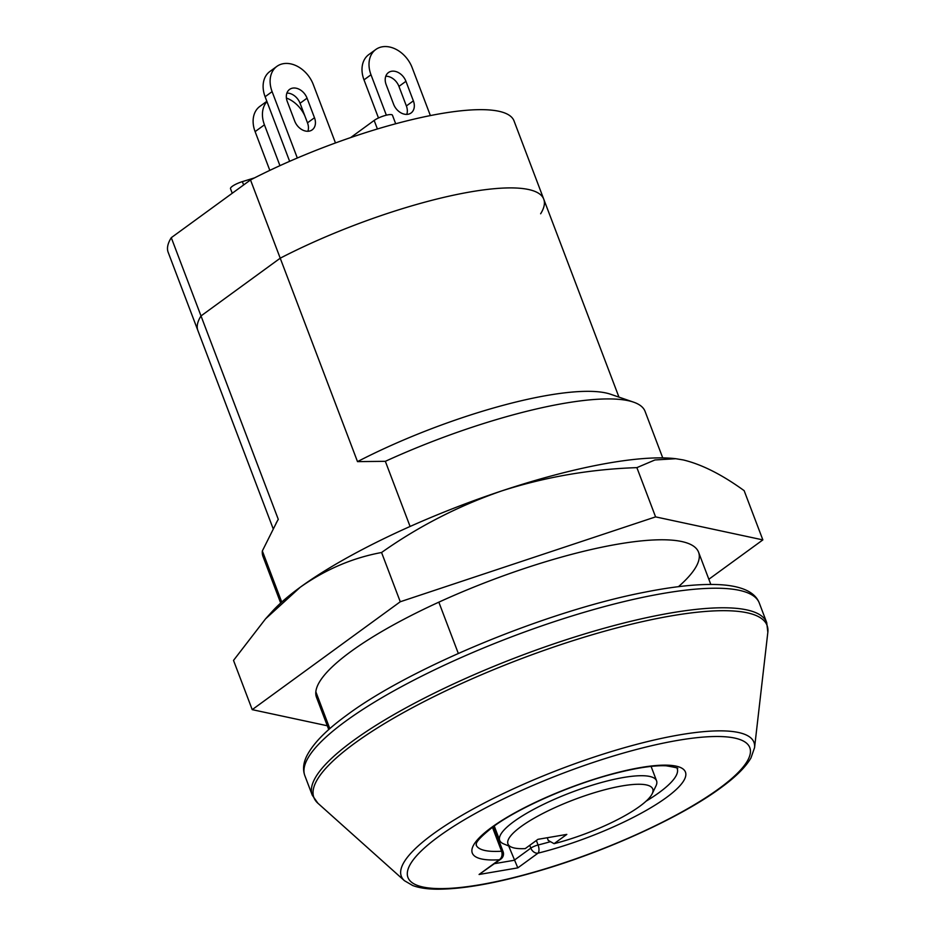<?xml version="1.0" encoding="UTF-8"?>
<svg xmlns="http://www.w3.org/2000/svg" width="936" height="936" viewBox="0 0 936 936"><rect width="100%" height="100%" fill="white"/><g stroke="black" fill="none" stroke-linecap="round" stroke-linejoin="round"><path stroke-width="1.4" d="M662.746 457.903L645.068 411.372A204.352 47.362 159.2 0 0 633.578 402.152L610.623 394.255A184.989 42.869 159.2 0 0 357.505 461.623L280.227 258.196L201.006 315.935A184.989 42.869 159.2 0 0 197.882 330.537A184.989 42.869 -20.8 0 1 201.006 315.935L278.284 519.363A184.989 42.869 159.2 0 0 277.407 520.837L262.337 550.965A204.352 47.362 159.2 0 0 263.004 556.499L280.683 603.03M273.113 528.594L168.164 252.299A184.989 42.869 -20.8 0 1 171.276 237.685L250.509 179.946A184.989 42.869 -20.8 0 1 514.028 120.919L543.746 199.157A184.989 42.869 159.2 0 0 280.227 258.196A184.989 42.869 -20.8 0 1 543.746 199.157A184.989 42.869 -20.8 0 1 540.634 213.771M633.578 402.152A204.352 47.362 159.2 0 0 385.339 461.319L357.505 461.623M385.339 461.319L410.085 526.465M438.844 602.164L458.312 653.445M278.284 519.363L276.097 523.165M262.337 550.965L281.748 602.07M315.841 691.809L329.823 728.629M407.944 114.286A12.905 9.571 -126.1 0 1 393.6 104.235L386.159 84.673A12.905 9.571 -126.1 0 1 388.452 72.563A12.905 9.571 -126.1 0 1 405.943 81.303L413.373 100.866A12.905 9.571 -126.1 0 1 411.079 112.975A12.905 9.571 -126.1 0 1 407.944 114.286M309.055 131.157A12.905 9.571 -126.1 0 1 294.711 121.107L287.282 101.544A12.905 9.571 -126.1 0 1 289.563 89.423A12.905 9.571 -126.1 0 1 307.055 98.175L314.484 117.737A12.905 9.571 -126.1 0 1 312.203 129.847A12.905 9.571 -126.1 0 1 309.055 131.157M232.245 193.261L230.513 188.709A10.752 2.492 -20.8 0 1 232.327 186.287A10.752 2.492 -20.8 0 1 242.365 181.631L254.592 177.852M171.276 237.685L201.006 315.935L280.227 258.196L250.509 179.946M350.637 137.592L374.154 120.44A10.752 2.492 -20.8 0 1 385.035 115.537A10.752 2.492 -20.8 0 1 392.453 115.222L395.694 123.763M266.959 101.591A26.887 19.948 53.9 0 0 264.432 124.827L279.946 165.66M264.432 124.827L255.107 131.625L269.825 170.364M304.902 116.017A26.887 19.948 53.9 0 0 286.404 98.034M255.107 131.625A26.887 19.948 -126.1 0 1 259.88 106.376L266.842 101.299M335.474 142.951L313.314 84.603A26.887 19.948 53.9 0 0 283.421 63.671A26.887 19.948 53.9 0 0 276.869 66.386A26.887 19.948 53.9 0 0 272.107 91.634L297.32 158.008M272.107 91.634L265.11 96.736L289.645 161.32M286.884 93.097A12.905 9.571 -126.1 0 1 300.058 103.264L307.488 122.827A12.905 9.571 -126.1 0 1 307.885 131.274M265.11 96.736A26.887 19.948 -126.1 0 1 269.872 71.487L276.869 66.386M430.373 115.584L412.191 67.731A26.887 19.948 53.9 0 0 382.309 46.8A26.887 19.948 53.9 0 0 375.757 49.526A26.887 19.948 53.9 0 0 370.995 74.763L386.346 115.186M370.995 74.763L363.999 79.864L378.483 117.983M385.772 76.237A12.905 9.571 -126.1 0 1 398.947 86.393L406.376 105.955A12.905 9.571 -126.1 0 1 406.762 114.403M363.999 79.864A26.887 19.948 -126.1 0 1 368.761 54.616L375.757 49.526M521.024 826.593A77.442 17.948 159.2 0 0 511.571 847.174A77.442 17.948 159.2 0 0 525.236 848.601L537.966 839.323L566.806 834.397L554.077 843.675A77.442 17.948 159.2 0 0 639.686 806.352A77.442 17.948 159.2 0 0 652.181 793.763A77.442 17.948 159.2 0 0 607.593 789.025A77.442 17.948 159.2 0 0 521.024 826.593M511.571 847.174L503.603 843.862A83.889 19.445 -20.8 0 1 499.707 840.399A83.889 19.445 -20.8 0 1 513.852 821.574A83.889 19.445 -20.8 0 1 598.666 783.28A83.889 19.445 -20.8 0 1 656.557 780.811A83.889 19.445 -20.8 0 1 655.937 786.006L652.181 793.763M547.232 837.743L548.25 840.434L554.077 843.675M536.375 840.481L538.083 844.997A6.458 2.902 76.1 0 1 538.001 853.164A114.005 26.419 159.2 0 0 666.221 797.659A114.005 26.419 159.2 0 0 640.645 767.543A114.005 26.419 159.2 0 0 491.517 827.459A114.005 26.419 159.2 0 0 499.262 859.763A6.458 5.019 -93.6 0 0 501.544 851.222L492.453 827.284M494.208 828.29L495.05 828.138M494.653 863.624L514.133 860.301L530.829 848.133A6.458 4.785 -126.1 0 0 538.001 853.164L517.807 867.871L508.693 845.98M517.807 867.871L479.08 874.481L500.842 859.108A6.458 6.458 0 0 0 503.077 851.608A6.458 1.498 -20.8 0 0 501.544 851.222A107.558 24.921 159.2 0 1 476.108 844.915L476.096 844.88M678.483 586.661A204.352 47.362 159.2 0 0 698.572 552.205A204.352 47.362 159.2 0 0 557.552 558.219A204.352 47.362 159.2 0 0 350.965 651.479A204.352 47.362 159.2 0 0 316.508 697.343L328.758 729.577M300.245 587.235A236.621 54.838 159.2 0 0 272.013 611.699L265.531 618.871L300.245 587.235C325.494 569.451 352.603 557.868 381.56 552.509C418.567 526.336 458.687 505.791 501.918 490.85A236.621 54.838 159.2 0 0 300.245 587.235M675.78 458.71L674.985 458.617A236.621 54.838 159.2 0 0 501.918 490.85C545.641 476.904 590.628 469.158 636.878 467.637L654.931 459.962L675.78 458.71L683.21 459.927C701.696 464.361 722.007 474.61 744.143 490.651L762.852 539.896L655.586 516.883L636.878 467.637M655.586 516.883L400.269 601.754L381.56 552.509M400.269 601.754L252.217 709.652L233.52 660.407L265.531 618.871M252.217 709.652L327.308 725.763M708.845 579.255L762.852 539.896M242.365 181.631L243.629 184.965M374.154 120.44L377.407 128.981M307.055 98.175L300.058 103.264M314.484 117.737L307.488 122.827M405.943 81.303L398.947 86.393M413.373 100.866L406.376 105.955M345.829 721.094A243.067 56.335 159.2 0 0 304.832 775.64C302.714 769.766 303.264 763.402 306.481 756.545C314.332 740.75 331.367 726.383 346.964 715.034C410.845 667.345 548.59 610.611 644.81 592.184C673.23 586.533 696.992 583.982 716.087 584.532C727.974 584.86 737.65 586.591 745.115 589.715C752.345 592.827 757.072 597.262 759.283 603.006A243.067 56.335 159.2 0 0 591.552 610.155A243.067 56.335 159.2 0 0 345.829 721.094M759.283 603.006L766.713 622.569A243.067 56.335 159.2 0 0 598.981 629.717A243.067 56.335 159.2 0 0 353.258 740.657A243.067 56.335 159.2 0 0 312.261 795.202L317.889 803.228A242.389 56.172 159.2 0 1 354.767 743.196A242.389 56.172 159.2 0 1 612.811 628.957A242.389 56.172 159.2 0 1 767.836 632.303L754.556 747.688A188.616 43.711 159.2 0 0 633.918 745.079A188.616 43.711 159.2 0 0 433.134 833.964A188.616 43.711 159.2 0 0 404.422 880.682L317.889 803.228M438.785 836.456A182.836 42.377 159.2 0 0 479.794 884.766A182.836 42.377 159.2 0 0 718.965 788.662A182.836 42.377 159.2 0 0 677.945 740.353A182.836 42.377 159.2 0 0 438.785 836.456M529.753 845.302L530.829 848.133A6.458 1.498 159.2 0 1 538.083 844.997A107.558 24.921 159.2 0 0 550.485 841.675M646.051 801.216A107.558 24.921 159.2 0 0 659.049 792.64A107.558 24.921 159.2 0 0 677.196 768.526L677.184 768.503C679.29 768.304 675.616 767.391 666.163 765.8C653.422 765.215 635.333 768.023 611.922 774.212C569.334 785.456 518.029 808.271 493.096 826.804C471.089 844.225 477.571 844.366 476.108 844.927M479.08 874.481L499.262 859.763A6.458 4.785 53.9 0 0 500.842 859.108M543.746 199.157L618.953 397.121M698.572 552.205L710.822 584.45M651.082 766.408L656.557 780.811M494.231 825.985L499.707 840.399M304.832 775.64L312.261 795.202M404.422 880.682L412.682 885.514C419.211 887.96 427.6 889.188 437.826 889.2C464.08 889.095 498.081 882.917 539.838 870.655C606.668 851.093 681.08 817.128 720.533 788.007C735.45 777.208 745.582 767.192 750.964 757.938L754.556 747.688M766.713 622.569L767.836 632.303M493.529 826.488L503.077 851.608"/></g></svg>

